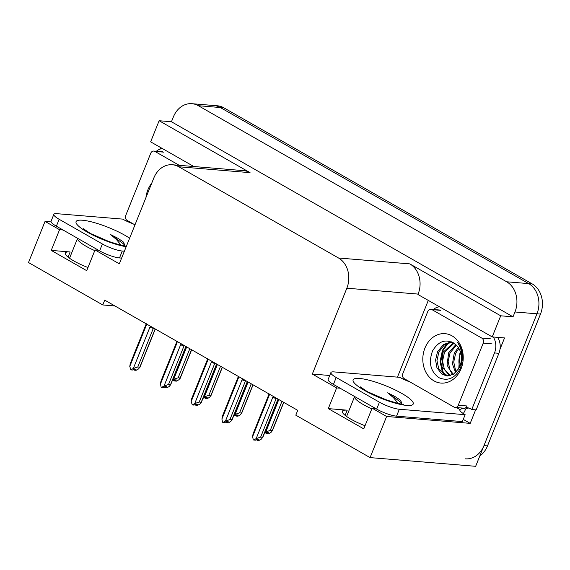 <?xml version="1.0" encoding="UTF-8"?>
<svg xmlns="http://www.w3.org/2000/svg" width="570" height="570" viewBox="0 0 570 570"><rect width="100%" height="100%" fill="white"/><g stroke="black" fill="none" stroke-linecap="round" stroke-linejoin="round"><path stroke-width="0.85" d="M365.035 425.733A24.325 5.016 -158.1 0 1 342.378 411.241A24.325 5.016 -158.1 0 1 347.208 410.179L328.291 408.619L336.613 387.921L312.332 374.055L346.845 288.206A22.8 18.568 -85.3 0 0 338.537 258.003L178.78 166.768A22.8 18.568 -85.3 0 0 172.332 164.751A22.8 18.568 -85.3 0 0 153.829 177.975L119.315 263.825L95.033 249.959L98.51 250.244M191.898 103.69A22.8 18.568 94.7 0 1 198.346 105.714L506.666 281.787A22.8 18.568 94.7 0 1 514.974 311.982L513.029 316.813L171.449 121.752L173.387 116.921A22.8 18.568 94.7 0 1 191.898 103.69L213.893 105.507A22.8 18.568 94.7 0 1 220.341 107.53L528.661 283.596A22.8 18.568 94.7 0 1 536.969 313.799L475.658 466.31L370.08 457.603L386.617 416.471L470.2 423.368L463.246 419.399M130.772 222.934L130.915 222.571M160.505 148.97L160.989 147.758M397.447 377.141L428.291 300.404M346.845 288.206L418.109 294.084L417.945 294.498L492.224 336.913L504.543 337.932L500.018 349.182M475.629 409.844L470.2 423.368M178.78 166.768L250.045 172.653L159.13 120.733L150.644 141.852L193.85 166.525M250.045 172.653A22.8 18.568 -85.3 0 0 243.597 170.63L172.332 164.751M418.109 294.084A22.8 18.568 -85.3 0 0 409.801 263.882L500.709 315.801L513.029 316.813M492.224 336.913L500.709 315.801M63.035 229.988L59.558 229.703L45.037 221.409L28.5 262.535L102.778 304.957L114.941 305.955M45.037 221.409L51.108 221.908M159.13 120.733L171.449 121.752M102.778 304.957L104.723 300.126L297.74 410.35L295.802 415.181L370.08 457.603M312.332 374.055L329.724 375.488M386.617 416.471L372.089 408.177L375.566 408.462M340.091 388.206L336.613 387.921M87.98 267.515A24.325 5.016 21.9 0 1 65.322 253.023A24.325 5.016 21.9 0 1 70.153 251.961L51.236 250.401L86.711 270.665L95.033 249.959M51.236 250.401L59.558 229.703M328.291 408.619L363.767 428.882L372.089 408.177M479.805 455.993A22.8 18.568 94.7 0 0 487.5 445.897L540.488 314.091A22.8 18.568 94.7 0 0 532.18 283.889L223.86 107.816A22.8 18.568 94.7 0 0 217.412 105.792L213.893 105.507A22.8 18.568 94.7 0 1 220.341 107.53L528.661 283.596A22.8 18.568 94.7 0 1 536.969 313.799L483.98 445.605A22.8 18.568 94.7 0 1 465.476 458.836M191.52 349.695L180.156 377.974L178.952 379.727L176.479 381.138L174.719 380.995L176.479 379.983L174.719 379.841L172.247 380.789M186.682 346.93L173.672 379.292L172.61 379.898M191.655 349.766L180.149 378.387L180.156 377.974L178.132 377.803L189.824 348.719M174.156 380.161L174.648 380.817M173.672 379.292L178.132 377.803M175.033 379.862L174.719 380.995M174.769 379.841L174.384 380.796M134.691 369.032L134.377 370.165L136.137 369.153L134.377 369.011L132.618 370.016L130.858 369.873L129.782 366.432L146.362 325.185L146.184 323.589M155.168 328.933L139.814 367.144L138.61 368.897L136.137 370.308L134.377 370.165M133.815 369.332L134.306 369.994M134.043 369.966L134.427 369.011M151.064 326.375L149.91 327.209L133.33 368.462L137.79 366.973L139.814 367.144L139.807 367.557L155.304 329.011M149.91 327.209A5.166 1.069 21.9 0 0 153.316 328.356L153.209 327.814M137.79 366.973L153.316 328.356M133.33 368.462L130.858 369.873M145.984 324.487A5.166 1.069 21.9 0 0 145.963 324.565A5.166 1.069 21.9 0 0 146.362 325.185M145.97 324.522L130.216 363.703L129.782 366.432M222.229 367.23L210.864 395.509L209.66 397.261L207.188 398.672L205.428 398.53L207.195 397.525L205.435 397.376L202.963 398.323M217.391 364.465L204.381 396.827L203.319 397.433M222.364 367.308L210.857 395.922L210.864 395.509L208.841 395.345L220.533 366.261M204.865 397.703L205.357 398.359M204.381 396.827L208.841 395.345M205.742 397.404L205.428 398.53M205.478 397.383L205.093 398.337M252.945 384.764L241.573 413.043L240.369 414.803L237.904 416.214L236.144 416.064L237.904 415.06L236.144 414.917L233.671 415.865M248.1 382L235.089 414.361L234.028 414.974M253.073 384.843L241.573 413.464L241.573 413.043L239.55 412.88L251.242 383.795M235.574 415.238L236.066 415.893M235.089 414.361L239.55 412.88M236.45 414.939L236.144 416.064M236.187 414.917L235.802 415.872M283.653 402.306L272.282 430.585L271.078 432.338L268.613 433.749L266.853 433.606L268.613 432.594L266.853 432.452L264.38 433.399M278.808 399.541L265.798 431.903L264.737 432.509M283.789 402.384L272.282 430.998L272.282 430.585L270.266 430.414L281.951 401.337M266.283 432.78L266.774 433.435M265.798 431.903L270.266 430.414M267.159 432.48L266.853 433.606M266.895 432.459L266.511 433.414M165.4 386.574L165.086 387.7L166.853 386.695L165.093 386.546L163.334 387.557L161.574 387.408L161.118 387.151L160.491 383.973L177.078 342.72L176.9 341.131M185.884 346.474L170.523 384.679L169.319 386.432L166.846 387.842L165.086 387.7M164.523 386.873L165.015 387.529M164.751 387.507L165.136 386.553M181.773 343.91L180.619 344.75L164.039 385.997L168.499 384.515L170.523 384.679L170.516 385.092L186.012 346.546M180.619 344.75A5.166 1.069 21.9 0 0 184.024 345.897L183.918 345.349M168.499 384.515L184.024 345.897M164.039 385.997L161.574 387.408M176.693 342.021A5.166 1.069 21.9 0 0 176.679 342.107A5.166 1.069 21.9 0 0 177.078 342.72M176.679 342.064L160.925 381.237L160.491 383.973M196.109 404.109L195.802 405.234L197.562 404.23L195.802 404.087L194.042 405.092L192.282 404.949L191.199 401.508L207.786 360.261L207.608 358.665M216.593 364.009L201.231 402.213L200.027 403.973L197.562 405.384L195.802 405.234M195.232 404.408L195.724 405.063M195.46 405.042L195.845 404.087M212.489 361.451L211.335 362.285L194.748 403.531L199.208 402.049L201.231 402.213L201.231 402.634L216.728 364.088M211.335 362.285A5.166 1.069 21.9 0 0 214.733 363.432L214.626 362.891M199.208 402.049L214.733 363.432M194.748 403.531L192.282 404.949M207.402 359.563A5.166 1.069 21.9 0 0 207.387 359.642A5.166 1.069 21.9 0 0 207.786 360.261M207.387 359.599L191.634 398.779L191.199 401.508M226.817 421.65L226.511 422.776L228.271 421.764L226.511 421.622L224.751 422.626L222.991 422.484L222.535 422.228L221.915 419.05L238.495 377.796L238.317 376.2M247.302 381.544L231.94 419.755L230.736 421.508L228.271 422.919L226.511 422.776M225.941 421.95L226.433 422.605M226.169 422.584L226.554 421.629M243.198 378.986L242.043 379.82L225.456 421.073L229.924 419.584L231.94 419.755L231.94 420.168L247.437 381.622M242.043 379.82A5.166 1.069 21.9 0 0 245.442 380.967L245.342 380.425M229.924 419.584L245.442 380.967M225.456 421.073L222.991 422.484M238.11 377.098A5.166 1.069 21.9 0 0 238.096 377.183A5.166 1.069 21.9 0 0 238.495 377.796M238.096 377.141L222.35 416.314L221.915 419.05M257.533 439.185L257.22 440.311L258.98 439.306L257.22 439.157L255.46 440.168L253.7 440.019L253.244 439.762L252.624 436.584L269.204 395.331L269.026 393.742M278.01 399.086L262.649 437.29L261.452 439.043L258.98 440.46L257.22 440.311M256.657 439.484L257.148 440.14M256.885 440.118L257.269 439.164M273.906 396.528L272.752 397.361L256.172 438.608L260.632 437.126L262.649 437.29L262.649 437.71L278.146 399.157M272.752 397.361A5.166 1.069 21.9 0 0 276.158 398.508L276.051 397.96M260.632 437.126L276.158 398.508M256.172 438.608L253.7 440.019M268.819 394.639A5.166 1.069 21.9 0 0 268.805 394.718A5.166 1.069 21.9 0 0 269.204 395.331M268.805 394.675L253.059 433.856L252.624 436.584M368.476 392.132L386.638 400.026M398.138 403.375L393.407 397.639L387.671 392.808L394.775 396.399L399.941 399.805L400.895 400.824L401.8 404.009M396.556 416.157L399.335 409.253L465.141 414.682L462.37 421.579L396.556 416.157A15.205 3.135 -158.1 0 1 376.677 409.096L333.436 384.408A15.205 3.135 -158.1 0 1 328.128 379.463L330.906 372.559A15.205 3.135 -158.1 0 1 333.92 371.897L399.734 377.326A15.205 3.135 -158.1 0 0 410.087 381.993M399.335 409.253A15.205 3.135 -158.1 0 1 379.449 402.199L336.207 377.504A15.205 3.135 -158.1 0 1 330.906 372.559M465.141 414.682A15.205 3.135 -158.1 0 1 459.791 409.908L460.674 409.98L456.449 407.571M433.392 309.496A15.205 12.376 94.7 0 1 439.47 306.788M465.897 407.571A15.205 12.376 94.7 0 1 466.566 407.607A15.205 12.376 94.7 0 1 471.761 409.524L476.164 409.887L498.907 353.3A15.205 12.376 -85.3 0 0 497.688 337.369M493.285 337.005A15.205 12.376 94.7 0 1 494.511 352.937L471.761 409.524M463.26 413.535A7.602 4.125 -60.3 0 0 465.07 410.336L465.626 408.961A15.205 12.376 94.7 0 1 468.747 408.027M465.626 408.961L461.23 408.597A15.205 12.376 94.7 0 1 462.562 408.07M460.674 409.98L461.23 408.597M400.945 400.888L399.941 399.805M401.779 404.002L400.689 402.199L387.671 392.808M91.421 233.914L109.583 241.808M121.082 245.157L116.351 239.421L110.616 234.591L117.712 238.182L122.885 241.587L123.84 242.606L124.745 245.791M121.61 258.11L119.501 257.939A15.205 3.135 -158.1 0 1 99.615 250.878L56.38 226.19A15.205 3.135 -158.1 0 1 51.072 221.245L53.844 214.341A15.205 3.135 -158.1 0 1 56.865 213.679L122.671 219.108A15.205 3.135 -158.1 0 0 133.024 223.775M124.388 251.206L122.279 251.035A15.205 3.135 -158.1 0 1 102.393 243.981L59.152 219.286A15.205 3.135 -158.1 0 1 53.844 214.341M156.337 151.278A15.205 12.376 94.7 0 1 162.414 148.571M123.889 242.67L122.885 241.587M124.723 245.784L123.633 243.981L110.616 234.591M459.605 366.695A17.186 13.986 94.7 0 1 460.403 353.685A17.186 13.986 94.7 0 1 460.745 352.887M461.094 368.697A24.781 20.178 94.7 0 1 433.977 380.874A24.781 20.178 94.7 0 1 424.942 348.056A24.781 20.178 94.7 0 1 452.067 335.873A24.781 20.178 94.7 0 1 461.094 368.697M432.616 350.778C428.319 362.499 430.421 371.462 438.914 377.675C448.077 381.544 455.33 378.209 460.674 367.664L462.662 358.145C462.683 351.947 460.952 346.674 457.482 342.335C462.477 350.151 463.339 358.095 460.061 366.175L458.28 369.125A17.186 13.986 -85.3 0 0 459.947 365.897A17.186 13.986 -85.3 0 0 456.078 344.893C446.994 338.252 439.171 340.212 432.616 350.778M451.604 341.872L443.439 344.501L437.496 351.797L435.58 360.126L436.941 367.807L441.978 374.198L446.887 375.936L453.421 374.291L458.28 369.125M451.939 342.021L444.173 345.114L438.893 351.911L436.969 360.632L438.793 368.925L447.6 375.972M454.048 343.204L444.479 352.374L442.555 361.095L444.379 369.389L450.435 375.601M453.471 342.834L443.082 352.26L441.957 366.66L449.716 375.772M456.449 345.242L450.065 352.837L448.141 361.558L449.965 369.845L453.357 374.326M455.829 344.651L448.668 352.723L447.051 365.049L452.623 374.747M458.878 348.391L455.651 353.293L453.727 362.014L455.551 370.308L456.378 371.775M458.287 347.458L454.254 353.179L452.423 363.966L455.608 372.573M460.553 352.224L459.84 353.642L458.793 368.284M427.785 311.491A3.798 3.092 94.7 0 1 430.87 309.289A3.798 3.092 94.7 0 1 431.946 309.624L481.835 338.117A3.798 3.092 94.7 0 1 483.218 343.147L458.251 405.256A3.798 3.092 94.7 0 1 455.166 407.464A3.798 3.092 94.7 0 1 454.091 407.13L404.201 378.637A3.798 3.092 94.7 0 1 402.819 373.599L427.785 311.491M458.251 405.256L467.051 405.982A3.798 3.092 94.7 0 1 463.966 408.191L455.166 407.464M447.144 343.283L442.413 350.343L440.047 361.729L442.569 372.552L443.716 374.533M448.433 342.755L443.111 350.4L440.745 361.786L443.268 372.609L444.757 375.096M145.941 197.583A24.781 20.178 94.7 0 1 147.887 189.839A24.781 20.178 94.7 0 1 151.734 183.177M134.969 224.886L127.146 220.419A3.798 3.092 94.7 0 1 125.763 215.382L150.729 153.273A3.798 3.092 94.7 0 1 153.815 151.071A3.798 3.092 94.7 0 1 154.89 151.406L179.244 165.321M347.208 410.179L345.135 415.345M514.974 311.982L540.488 314.091M506.666 281.787L532.18 283.889M198.346 105.714L223.86 107.816M338.537 258.003L409.801 263.882M70.153 251.961L68.072 257.127M487.5 445.897L483.98 445.605M371.825 408.84A24.781 5.109 -158.1 0 1 363.282 404.558A24.781 5.109 -158.1 0 1 354.626 396.506L346.603 416.456M364.43 390.393A32.383 6.676 -158.1 0 1 359.556 378.452A32.383 6.676 -158.1 0 1 401.907 393.485A32.383 6.676 -158.1 0 1 406.78 405.427A32.383 6.676 -158.1 0 1 364.43 390.393M494.511 352.937L498.907 353.3M376.677 409.096L379.449 402.199M336.207 377.504L333.436 384.408M94.77 250.622A24.781 5.109 -158.1 0 1 86.22 246.34A24.781 5.109 -158.1 0 1 77.57 238.288L69.547 258.238M126.184 246.746A32.383 6.676 -158.1 0 1 87.374 232.175A32.383 6.676 -158.1 0 1 82.5 220.234A32.383 6.676 -158.1 0 1 124.851 235.268A32.383 6.676 -158.1 0 1 129.611 238.21M99.615 250.878L102.393 243.981M59.152 219.286L56.38 226.19M119.501 257.939L122.279 251.035M431.946 309.624L440.745 310.351M483.218 343.147L492.017 343.874M481.835 338.117L490.635 338.844M154.89 151.406L163.683 152.133M145.963 324.565L145.984 323.689M176.679 342.107L176.7 341.223M207.387 359.642L207.409 358.765M238.096 377.183L238.118 376.3M268.805 394.718L268.826 393.841M360.226 386.809L366.417 390.992C379.506 399.363 406.538 405.79 403.275 404.116M83.17 228.591L89.362 232.774C102.45 241.146 129.483 247.572 126.219 245.898M430.87 309.289L439.67 310.016M153.815 151.071L162.614 151.798"/></g></svg>
